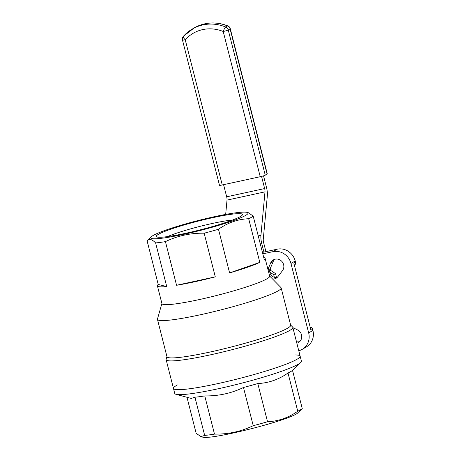 <?xml version="1.0" encoding="UTF-8"?>
<svg xmlns="http://www.w3.org/2000/svg" width="460" height="460" viewBox="0 0 460 460"><rect width="100%" height="100%" fill="white"/><g stroke="black" fill="none" stroke-linecap="round" stroke-linejoin="round"><path stroke-width="0.69" d="M212.629 217.701A44.471 4.491 -14.3 0 0 156.618 236.819A44.471 4.491 -14.3 0 0 200.485 229.799A44.471 4.491 -14.3 0 0 242.357 214.964A44.471 4.491 -14.3 0 0 212.629 217.701M214.337 216.7A50.203 5.066 -14.3 0 0 151.26 236.796A50.203 5.066 -14.3 0 0 203.004 229.747A50.203 5.066 -14.3 0 0 247.043 212.382A50.203 5.066 -14.3 0 0 214.337 216.7M151.26 236.796L147.091 240.804C149.172 238.487 152.018 239.194 155.618 242.932A55.585 5.612 -14.3 0 0 165.427 241.626C177.56 235.784 190.469 232.978 204.159 233.203A55.585 5.612 -14.3 0 0 218.477 229.264L229.603 272.912L259.808 262.367A55.585 5.612 165.7 0 1 229.603 272.912M247.043 212.382L248.429 212.756L253.184 216.085A55.585 5.612 -14.3 0 1 248.682 218.718C237.895 219.178 227.827 222.697 218.477 229.264M248.682 218.718L259.808 262.367M253.184 216.085L264.31 259.733A55.585 5.612 165.7 0 0 265.127 258.365L269.663 276.172A55.585 5.612 165.7 0 1 199.232 299.586A55.585 5.612 165.7 0 1 161.937 303.629L157.4 285.821A55.585 5.612 165.7 0 1 158.217 284.452L147.091 240.804M262.436 252.39L277.167 249.188A15.439 14.49 59.7 0 1 295.205 260.981L295.504 262.171A3.088 2.898 59.7 0 1 294.406 265.334M269.623 276.011L280.951 287.546A63.819 6.446 165.7 0 1 281.152 287.885A63.819 6.446 165.7 0 1 200.284 314.772A63.819 6.446 165.7 0 1 157.464 319.412A63.819 6.446 165.7 0 1 157.475 319.022L161.897 303.473M217.327 383.715A65.366 6.601 165.7 0 1 173.472 388.47A65.366 6.601 -14.3 0 0 238.441 378.718A65.366 6.601 -14.3 0 0 300.15 356.178A65.366 6.601 165.7 0 1 217.327 383.715M290.616 325.019L292.612 327.054A65.366 6.601 165.7 0 1 292.819 327.399A65.366 6.601 165.7 0 1 209.99 354.936A65.366 6.601 165.7 0 1 166.135 359.691A65.366 6.601 165.7 0 1 166.146 359.289L166.928 356.546M281.152 287.885L290.662 325.203A63.819 6.446 165.7 0 1 230.408 347.208A63.819 6.446 165.7 0 1 166.974 356.73L157.464 319.412M310.097 326.876A3.088 2.898 59.7 0 1 312.604 329.256L312.909 330.447A15.439 14.49 59.7 0 1 306.458 346.874L302.226 349.347A15.439 14.49 -120.3 0 0 308.677 332.925L290.967 263.453A15.439 14.49 -120.3 0 0 272.93 251.666L262.815 253.862M299.696 341.613A7.205 6.762 59.7 0 1 296.476 341.751M277.334 277.305A6.175 5.796 59.7 0 1 271.233 275.218A6.175 5.796 59.7 0 1 270.181 268.726L273.217 261.498A7.205 6.762 59.7 0 1 274.718 259.302M312.604 329.256L310.948 330.222L293.848 263.137L295.504 262.171M204.159 233.203L215.286 276.851A55.585 5.612 165.7 0 1 194.695 281.779A55.585 5.612 165.7 0 1 176.554 285.275L165.427 241.626M155.618 242.932L166.738 286.58A55.585 5.612 165.7 0 1 157.4 285.821M263.752 257.554A55.585 5.612 165.7 0 1 265.127 258.365M232.668 220.001A39.422 3.979 -14.3 0 0 212.365 223.445A39.422 3.979 -14.3 0 0 167.532 236.601M215.286 276.851L176.554 285.275M166.738 286.58L158.217 284.452M298.776 350.773A15.439 14.49 -120.3 0 0 302.226 349.347M292.876 327.629L297.539 329.923A7.205 6.762 59.7 0 1 301.72 336.133A7.205 6.762 59.7 0 1 298.494 342.516A7.205 6.762 59.7 0 1 296.844 343.195M267.944 269.416L270.635 263.005A7.205 6.762 59.7 0 1 273.338 259.906A7.205 6.762 59.7 0 1 282.06 261.642A7.205 6.762 59.7 0 1 282.446 270.727L277.725 276.851A6.175 5.796 59.7 0 1 276.149 278.237A6.175 5.796 59.7 0 1 272.481 278.921M302.249 408.572A55.585 5.612 -14.3 0 1 297.747 411.205L288.006 373.002A55.585 5.612 -14.3 0 0 292.508 370.369L302.249 408.572L298.074 412.585C293.175 419.44 209.875 440.674 202.296 437L200.911 436.626L196.155 433.291L186.973 397.279M243.484 387.487L253.224 425.69A55.585 5.612 -14.3 0 0 267.542 421.751L257.801 383.548A55.585 5.612 -14.3 0 1 243.484 387.487C231.345 393.329 218.437 396.135 204.757 395.91L214.492 434.113C228.246 434.326 241.161 431.52 253.224 425.69M177.359 384.962A65.366 6.601 -14.3 0 0 173.472 388.47L174.737 393.432A65.366 6.601 -14.3 0 0 176.007 394.306L191.176 398.423L194.942 397.216L204.677 435.419L200.911 436.626M297.747 411.205C288.506 417.737 278.438 421.251 267.542 421.751M288.006 373.002C278.766 379.534 268.697 383.048 257.801 383.548M176.007 394.306A65.366 6.601 -14.3 0 0 239.706 383.68A65.366 6.601 -14.3 0 0 300.719 362.514A65.366 6.601 -14.3 0 0 301.415 361.14L300.15 356.178A65.366 6.601 -14.3 0 0 295.061 354.959M194.942 397.216A55.585 5.612 -14.3 0 0 204.757 395.91M204.677 435.419A55.585 5.612 -14.3 0 0 214.492 434.113M276.512 277.455L275.534 273.608L273.694 274.689L274.35 277.259M263.528 175.841L266.495 187.484A10.292 3.398 77.7 0 1 267.34 195.73L263.269 239.246A4.117 1.357 77.7 0 0 263.609 242.546L265.926 251.631M275.534 273.608L270.727 270.468L270.244 268.577M269.807 272.147L273.694 274.689M225.676 214.417L227.016 200.117L264.994 191.86L260.923 235.376A10.292 3.398 77.7 0 0 261.769 243.622L263.919 252.068M264.994 191.86A4.117 1.357 77.7 0 0 264.655 188.56L261.556 176.404M223.583 184.684L226.677 196.817A4.117 1.357 -102.3 0 1 227.016 200.117M270.727 270.468L269.715 271.055M265.253 175.174L267.093 174.098L230.075 28.876A4.117 0.414 -14.3 0 0 230.27 28.687A4.117 4.117 0 0 0 227.838 25.892A4.117 0.897 112.2 0 0 227.55 25.944A4.117 3.864 59.7 0 1 230.075 28.876L228.235 29.952L265.253 175.174A4.117 0.414 165.7 0 1 260.228 176.715L222.249 184.972A4.117 0.414 165.7 0 1 219.483 185.271L182.47 40.054A4.117 0.414 -14.3 0 0 185.23 39.755A4.117 1.363 -138.1 0 1 183.396 36.282A4.117 4.117 0 0 0 182.47 40.054M230.27 28.687L267.283 173.903A4.117 0.414 165.7 0 1 267.093 174.098M183.505 36.19A41.176 38.64 59.7 0 1 192.24 29.066A41.176 38.64 59.7 0 1 225.705 27.019A4.117 0.897 112.2 0 0 223.209 31.498L260.228 176.715M312.909 330.447L308.677 332.925M273.217 261.498L270.635 263.005M277.167 249.188L272.93 251.666M295.205 260.981L290.967 263.453M270.181 268.726L268.082 269.957M260.285 243.944L261.769 243.622M258.25 235.963L260.923 235.376M226.677 196.817L264.655 188.56M222.249 184.972L185.23 39.755A37.059 34.776 59.7 0 1 223.209 31.498A4.117 0.414 -14.3 0 0 228.235 29.952A4.117 3.864 -120.3 0 0 225.705 27.019L227.55 25.944A41.176 38.64 -120.3 0 0 194.08 27.991L183.396 36.282M166.135 359.691L173.472 388.47M292.819 327.399L300.15 356.178M292.514 370.38L300.719 362.514M227.838 25.892C216.05 21.35 204.803 22.051 194.08 27.991"/></g></svg>
